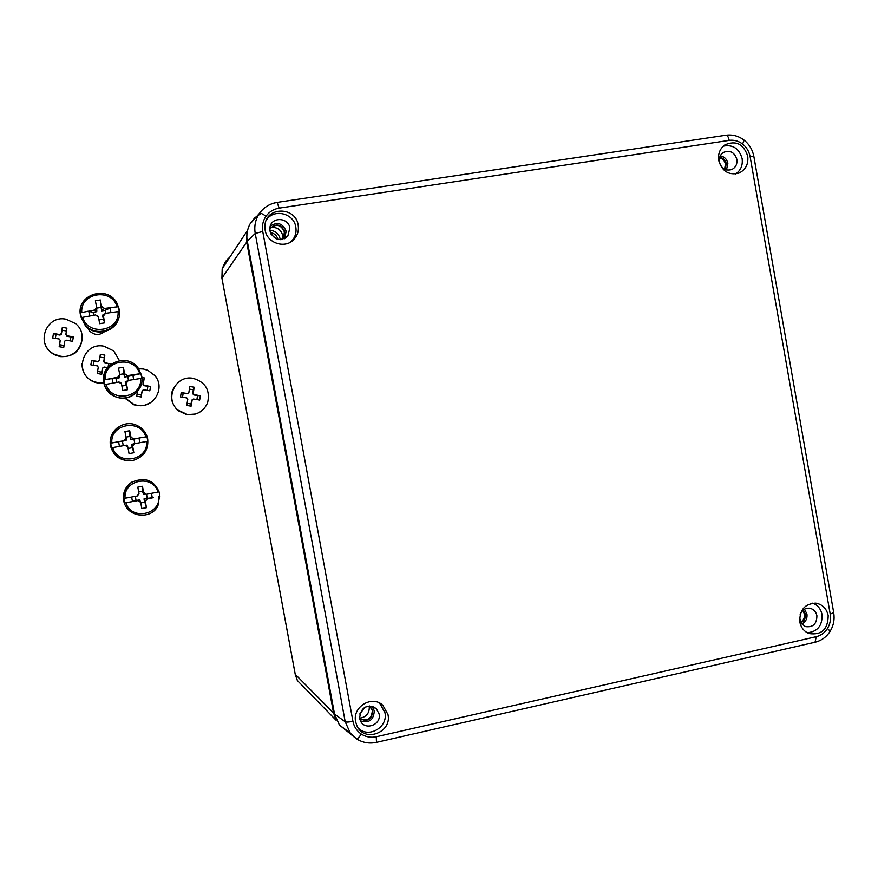 <?xml version="1.0" encoding="UTF-8"?>
<svg xmlns="http://www.w3.org/2000/svg" width="878" height="878" viewBox="0 0 878 878"><rect width="100%" height="100%" fill="white"/><g stroke="black" fill="none" stroke-linecap="round" stroke-linejoin="round"><path stroke-width="1.32" d="M102.66 315.092L103.571 314.95L102.496 315.751L104.636 322.874L99.653 323.686L98.446 316.914L95.581 314.928L82.675 317.331C88.217 336.636 119.924 331.401 118.047 311.624L119.178 311.536L118.892 309.122L118.289 306.762L117.147 306.828C111.736 287.622 79.953 292.604 81.775 312.513L94.659 310.033L96.635 307.278L95.362 300.781L100.344 299.991L101.628 306.477L104.482 308.452L117.147 306.828M81.775 312.513L80.578 312.82L80.875 315.246L81.478 317.627L82.675 317.331M118.047 311.624L105.393 313.347L103.428 316.113L104.636 322.874M102.825 315.992L103.428 316.113M97.864 316.706L97.721 315.893L97.118 316.31M101.628 306.477L101.585 309.341L102.671 310.099L104.482 308.452M96.635 308.123L100.937 307.432L100.344 299.991M100.937 307.432L101.585 309.341M96.635 307.278L96.81 311.031L95.889 311.185L96.635 310.132M93.672 315.268L93.112 312.294L96.668 311.712L96.81 311.031M94.659 310.033L95.889 311.185M93.112 312.294L87.866 311.262M102.671 310.099L101.749 310.241M101.596 310.922L105.14 310.351L111.188 307.519L118.289 306.762M103.571 314.95L105.393 313.347M80.578 312.82L87.866 311.284M88.832 311.503L89.677 315.992M87.515 327.692L89.293 330.721C94.253 335.407 99.379 335.681 104.669 331.566M110.101 308.079L110.935 312.557M103.154 319.241L98.984 319.921M105.14 310.351L105.7 313.303M125.444 381.568L126.333 381.414L125.609 382.457L125.192 381.941L127.551 389.7L122.69 390.534L121.515 383.971L118.728 382.051L106.051 384.366C111.473 403.243 142.456 397.822 140.623 378.451L141.709 378.308L141.424 375.949L140.842 373.633L139.745 373.754C134.455 354.964 103.395 360.134 105.173 379.647L117.828 377.255L119.748 374.533L118.486 368.112L123.359 367.289L124.621 373.699L127.42 375.619L139.745 373.754M105.173 379.647L103.988 379.911L104.273 382.292L104.866 384.608L106.051 384.366M140.623 378.451L128.32 380.404L126.388 383.137L127.551 389.7M125.609 382.457L126.388 383.137M121.515 383.971L120.615 382.402L118.728 382.051M124.621 373.699L124.391 375.938L125.444 376.673L127.42 375.619M119.737 374.467L123.666 373.798L123.359 367.289M123.666 373.798L124.391 375.938M119.748 374.533L119.726 377.65L118.826 377.803L119.562 376.761M116.719 382.402L116.017 378.627L119.726 377.65M117.828 377.255L118.826 377.803M116.017 378.627L111.166 378.462L112.055 378.539L112.911 383.104M125.444 376.673L124.555 376.827M124.303 377.211L140.842 373.633M126.333 381.414L128.32 380.404M103.988 379.911L112.055 378.539M132.841 374.994L133.686 379.548M125.828 385.354L121.888 386.035M127.771 376.618L128.484 380.383M120.78 383.28L119.715 382.556M179.386 381.469C169.289 390.447 168.675 400.072 177.532 410.377L186.751 414.69L195.465 414.021M193.138 378.352C175.655 374.533 163.966 399.073 178.058 410.169L187.321 414.504C196.968 415.36 203.74 411.42 207.614 402.684C210.325 390.216 205.507 382.106 193.138 378.352M188.924 405.812L186.729 405.438L187.793 399.227L186.827 397.91L180.517 396.911L181.219 392.565L187.53 393.563L188.858 392.62L189.78 386.485L194.17 387.209L193.248 393.344L194.203 394.661L200.36 395.726L199.657 400.061L193.5 399.007L192.183 399.951L191.119 406.152L188.924 405.812M187.53 393.563L183.173 393.179L182.525 397.229M183.173 393.179L181.219 392.565M196.891 399.589L197.539 395.55L193.687 394.913L192.732 393.596L193.347 389.788L189.385 389.13M193.347 389.788L194.17 387.209M197.539 395.55L200.36 395.726M187.091 403.342L191.053 403.99L191.667 400.17L193.5 399.007M191.053 403.99L191.119 406.152M124.939 398.195L133.665 404.703L137.1 405.603L144.168 405.416L150.621 402.662M125.356 398.151L133.95 404.462L137.407 405.362C153.705 408.775 165.909 387.67 154.748 375.521L147.91 370.362L143.312 368.979L138.691 368.771M141.896 377.463L144.244 377.88L143.279 384.048L144.255 385.376L150.522 386.452L149.82 390.831L143.542 389.755L142.203 390.699L141.16 396.944L136.705 396.219L137.506 391.445M147.208 390.37L147.866 386.309L143.959 385.661L142.993 384.344L143.608 380.503L141.973 380.229M143.608 380.503L144.244 377.88M147.866 386.309L150.522 386.452M137.067 394.112L141.292 394.804L142.203 390.699M141.292 394.804L141.16 396.944M146.527 494.259L147.284 498.32L143.97 498.934L146.45 507.671L141.797 508.549L140.699 502.381L138.033 500.581L125.905 502.721C131.074 520.72 160.641 515.068 158.885 496.531L159.917 496.3L159.653 494.04L159.083 491.845L158.051 492.053C152.992 474.131 123.359 479.564 125.06 498.221L137.177 496.004L139.02 493.37L137.791 487.147L142.445 486.28L143.663 492.503L146.33 494.292L158.051 492.053M125.06 498.221L123.919 498.419L124.764 502.907L131.656 501.733L136.057 500.427L135.3 496.355M147.284 498.32L153.409 497.661L147.186 498.869L145.353 501.503L146.45 507.671M158.885 496.531L159.917 496.3M144.453 499.9L144.288 499.055L145.144 498.891L144.453 499.9L145.353 501.503M140.699 502.381L139.679 499.922L138.033 500.581M136.057 500.427L139.679 499.922M143.663 492.503L143.279 493.677L146.33 494.292M138.724 491.867L142.521 491.153L142.445 486.28M142.521 491.153L143.279 493.677M139.02 493.37L138.669 494.534M137.177 496.004L137.978 495.543M144.299 494.358L143.443 494.512M145.144 498.891L147.186 498.869M125.905 502.721L124.764 502.907M131.623 497.014L132.457 501.459M151.455 493.315L152.278 497.738M144.585 502.205L140.798 502.907M139.832 500.756L138.823 500.076M82.016 363.854C82.049 372.031 85.792 377.979 93.244 381.721L97.919 383.115L103.856 383.17M119.419 360.595L113.734 350.937L103.977 346.195C83.037 341.63 73.313 373.567 93.32 381.359L98.018 382.753L103.791 382.841M107.533 367.608L104.109 367.015L102.759 367.959L101.727 374.258L97.228 373.512L98.259 367.213L97.282 365.874L90.862 364.864L91.586 360.463L97.996 361.473L99.346 360.529L100.355 354.339L104.844 355.096L103.845 361.286L104.822 362.625L111.133 364.107M99.346 360.529L97.908 361.879L93.946 361.22L93.298 365.237M93.946 361.22L91.586 360.463M108.137 366.883L108.652 363.679L104.712 363.02L103.736 361.692L104.361 357.829L99.905 357.083M104.361 357.829L104.844 355.096M108.652 363.679L111.188 363.744M97.568 371.46L102.024 372.206L102.759 367.959M102.024 372.206L101.727 374.258M44.811 343.287C46.446 348.357 49.673 352.177 54.48 354.723L60.154 356.6C73.126 357.181 80.48 351.233 82.214 338.743M66.091 319.208C45.447 314.642 35.043 345.482 54.337 354.207L60.055 356.095C78.362 360.024 90.236 334.869 75.475 323.565L66.091 319.208M61.46 347.106L59.177 346.7L60.198 340.335L59.199 338.985L52.724 337.953L53.459 333.508L59.934 334.54L61.306 333.596L62.349 327.362L66.904 328.152L65.872 334.375L66.86 335.725L73.335 336.889L72.611 341.322L66.135 340.159L64.763 341.103L63.743 347.469L61.46 347.106M66.432 330.984L62.02 330.227L61.383 334.134L60.022 335.078L56.005 334.386L55.358 338.359M56.005 334.386L53.459 333.508M62.02 330.227L62.349 327.362M70.273 340.894L70.92 336.932L66.915 336.252L65.872 334.375M70.92 336.932L73.335 336.889M60.198 340.335L59.649 344.736L64.061 345.482M59.649 344.736L59.177 346.7M131.711 444.29L132.589 444.136L131.876 445.157L131.437 444.4L133.829 452.741L129.055 453.608L127.914 447.209L125.159 445.355L112.702 447.582C118.025 466.108 148.459 460.522 146.659 441.48L147.723 441.283L147.449 438.967L146.867 436.695L145.792 436.871C140.59 418.422 110.09 423.778 111.835 442.951L124.281 440.635L126.169 437.946L124.928 431.592L129.714 430.736L130.954 437.09L133.697 438.956L145.792 436.871M111.835 442.951L110.672 443.181L111.539 447.791L118.607 446.518M146.659 441.48L134.586 443.653L132.699 446.353L133.829 452.741M140.996 442.512L147.723 441.283M131.876 445.157L132.699 446.353M127.914 447.209L126.959 445.146L125.159 445.355M130.954 437.09L130.668 438.759L131.711 439.472L133.697 438.956M126.015 437.101L129.933 436.399L129.714 430.736M129.933 436.399L130.668 438.759M126.169 437.946L126.092 440.471L125.203 440.635L125.927 439.604M123.26 445.695L122.426 441.206L126.092 440.471M124.281 440.635L125.203 440.635M122.426 441.206L117.729 441.832L118.596 441.766L119.452 446.375M131.711 439.472L130.833 439.626M130.57 439.746L140.118 437.815M132.589 444.136L134.586 443.653M112.702 447.582L111.539 447.791M110.672 443.181L118.596 441.766M146.867 436.695L140.118 437.837M139.009 438.111L139.865 442.699M132.062 447.747L128.133 448.46M133.972 439.143L134.817 443.609M127.123 446.013L126.081 445.3M719.521 157.81C722.693 158.633 724.668 160.729 725.437 164.109L724.591 169.245M802.766 610.429L804.424 614.007C804.841 617.629 803.568 620.362 800.604 622.184M369.583 705.978L372.371 710.62C371.515 719.093 367.278 721.738 359.651 718.533C367.388 722.265 371.767 719.73 372.799 710.939L369.594 705.978M270.38 228.06C276.537 223.517 281.223 224.845 284.417 232.011L283.495 237.411L282.387 238.871M287.808 236.116L289.861 227.984C288.423 217.195 271.412 216.625 269.941 227.347L269.941 231.046C274.024 240.177 279.983 241.867 287.808 236.116L284.384 238.761L286.195 231.331C282.793 223.253 277.47 221.497 270.259 226.085M281.476 239.584L283.803 237.104L284.735 231.693C280.773 223.846 275.78 222.968 269.776 229.048M360.452 720.871C369.089 723.373 373.699 720.015 374.291 710.807L372.009 706.263M801.735 623.962C805.697 621.986 807.442 618.672 806.959 614.018L804.446 609.211M800.868 622.7C804.281 621.02 805.784 618.178 805.367 614.183L803.205 610.056M726.501 169.959L727.862 163.341C726.852 159.083 724.317 156.58 720.256 155.856M725.063 169.465L726.293 163.714C725.404 160.005 723.198 157.875 719.675 157.294M369.221 705.989L369.276 706.274C369.605 713.21 366.378 717.172 359.574 718.171M270.907 227.479C277.053 226.919 281.015 229.641 282.771 235.633L282.892 238.355M379.098 713.902L376.245 708.59C366.455 703.904 360.913 707.13 359.596 718.281L360.375 720.706C364.699 731.111 381.656 724.91 379.098 713.902M799.595 617.53L801.285 623.369L805.4 626.596C812.973 627.616 816.803 623.984 816.902 615.697C815.98 611.615 813.621 609.134 809.823 608.267C805.324 607.85 802.108 609.892 800.176 614.37M736.883 159.346C734.37 152.048 729.816 149.765 723.231 152.509C720.125 154.769 718.841 157.941 719.378 162.035C721.409 168.576 725.491 171.1 731.626 169.597C735.665 167.588 737.421 164.175 736.883 159.346M828.184 615.566C827.987 629.416 821.567 635.409 808.934 633.543C804.007 631.436 800.955 627.572 799.781 621.942C799.496 609.716 804.983 603.482 816.233 603.219C822.642 604.58 826.626 608.695 828.184 615.566M812.666 603.153C817.714 605.085 820.842 608.882 822.027 614.545C822.466 625.718 817.528 631.776 807.233 632.742M747.716 156.086C748.605 164.208 745.631 169.893 738.793 173.164C728.707 175.468 722.023 171.265 718.731 160.531C717.842 153.869 719.905 148.656 724.899 144.881C735.874 140.14 743.479 143.871 747.716 156.086M723.34 146.121C732.878 144.354 739.133 148.492 742.119 158.545C742.975 165.229 740.823 170.376 735.654 173.965M298.158 224.998C299.014 230.376 297.697 235.074 294.218 239.09C285.778 249.253 267.033 243.491 265.134 230.069L265.002 224.746C266.616 206.363 295.71 206.692 298.158 224.998M266.275 220.235C273.42 208.251 293.921 213.058 295.82 227.062C296.643 232.253 295.381 236.786 292.012 240.671L290.53 242.098M387.966 714.472C392.279 733.02 363.404 743.062 356.698 725.217L355.645 721.727C352.177 706.823 372.14 694.816 382.819 705.275L387.966 714.472M378.44 702.543L379.965 703.728L384.926 712.596C388.35 727.193 368.453 738.793 358.257 728.06M349.828 732.79L339.402 724.987L356.446 738.815L350.289 733.13L345.219 721.771L255.235 233.471C254.159 227.325 255.037 221.497 257.891 215.955L259.592 213.189C263.938 207.263 269.755 203.685 277.053 202.467M339.402 724.987L334.518 714.034L247.289 241.11C246.191 235.578 247.047 229.948 249.846 224.23L254.719 217.821L261.161 213.387M753.873 156.514C752.578 149.787 749.318 144.321 744.083 140.118L742.634 144.058C738.53 140.974 734.063 139.745 729.201 140.381L279.149 208.13C273.651 209.063 269.272 211.752 266.001 216.218C262.654 213.892 260.514 212.871 259.603 213.178L249.846 224.23M304.359 687.683L305.731 689.087M230.113 256.738L225.492 261.501L222.189 268.745L221.925 278.172M269.82 230.223C275.352 230.771 278.82 233.746 280.225 239.156L280.312 239.661M359.717 714.012L365.237 707.042M246.696 242.108L221.925 278.074L295.249 674.337L297.412 680.56L336.076 720.234L333.552 712.936L246.696 242.108L247.014 231.123L222.2 268.745L221.914 278.106L295.206 674.216M270.358 232.604C274.353 233.219 276.866 235.48 277.898 239.398M276.219 238.849L271.082 234.228M80.293 310.296L80.469 316.069L85.353 325.694C94.747 336.57 114.469 332.608 118.321 319.175M119.167 309.199C123.491 327.242 97.667 339.512 85.44 325.09L80.535 315.421C75.684 294.876 107.478 284.373 116.972 303.228L119.156 309.177M104.976 372.052L103.769 382.764C104.888 388.164 107.796 392.367 112.494 395.396C121.57 400.116 129.735 398.985 136.99 392.016M138.329 368.266C127.628 352.012 99.455 363.481 103.933 382.402C99.433 363.492 127.617 352.023 138.329 368.266L141.676 375.949C145.276 391.27 125.949 404.11 112.691 395.089C107.972 392.049 105.053 387.824 103.933 382.413C105.064 387.824 107.972 392.049 112.691 395.089L112.494 395.396C121.548 400.105 129.703 398.996 136.957 392.06M159.884 493.974L157.897 505.969C150.632 520.599 126.103 516.901 123.853 500.723C122.777 492.69 125.664 486.412 132.501 481.879L132.238 481.835C125.433 486.346 122.558 492.602 123.622 500.603C124.687 505.739 127.464 509.734 131.93 512.554M157.897 505.969C150.643 520.599 126.114 516.901 123.853 500.723C122.788 492.69 125.664 486.412 132.501 481.879C145.913 476.655 155.033 480.683 159.873 493.974M117.081 428.003C111.594 432.7 109.377 438.594 110.43 445.684C113.514 456.297 120.637 461.268 131.821 460.61M135.936 424.974C122.975 419.432 107.489 431.965 110.617 445.585C107.489 431.976 122.964 419.432 135.936 424.974C142.302 427.641 146.22 432.294 147.691 438.934C148.678 449.821 143.893 456.955 133.313 460.335C121.559 461.685 113.986 456.769 110.606 445.585C113.997 456.769 121.559 461.685 133.313 460.335M279.149 208.13L277.163 202.39L725.908 135.223C727.39 135.267 728.488 136.99 729.201 140.381M827.493 628.45L830.149 631.282C826.494 637 821.457 640.666 815.025 642.257L376.464 742.36C369.276 743.885 362.614 742.7 356.446 738.815C357.489 738.87 359.102 737.3 361.308 734.085C365.896 736.993 370.889 737.893 376.289 736.752L816.266 636.682C820.985 635.518 824.716 632.775 827.493 628.45C830.127 624.038 831.027 619.264 830.215 614.139L750.119 156.679C749.132 151.499 746.629 147.295 742.634 144.058M334.518 714.034L345.219 721.771C346.349 722.287 348.928 722.122 352.934 721.299C354.043 726.754 356.83 731.012 361.308 734.085M750.119 156.679L753.884 156.613L833.694 612.603L830.215 614.139M815.025 642.257L816.266 636.682M266.001 216.218C262.906 220.806 261.809 225.887 262.741 231.474L352.934 721.299M262.741 231.474L255.235 233.471L247.289 241.11M376.464 742.36L376.289 736.752M333.552 712.936L295.217 674.304L297.247 680.241M116.972 303.228C107.489 284.362 75.706 294.854 80.546 315.411L85.353 325.694C94.736 336.559 114.403 332.641 118.3 319.241M89.567 329.129L89.293 330.721M103.384 315.29L104.822 314.62M372.481 706.395L376.245 708.59M809 608.169L809.823 608.267M738.047 173.427L738.793 173.164M292.012 240.671L294.218 239.09M259.603 213.178C263.982 207.208 269.842 203.608 277.163 202.39M830.149 631.282C833.573 625.564 834.758 619.385 833.716 612.745M744.083 140.118C738.617 135.991 732.559 134.356 725.908 135.223M379.965 703.728L382.819 705.275M814.949 603.087L816.233 603.219"/></g></svg>
